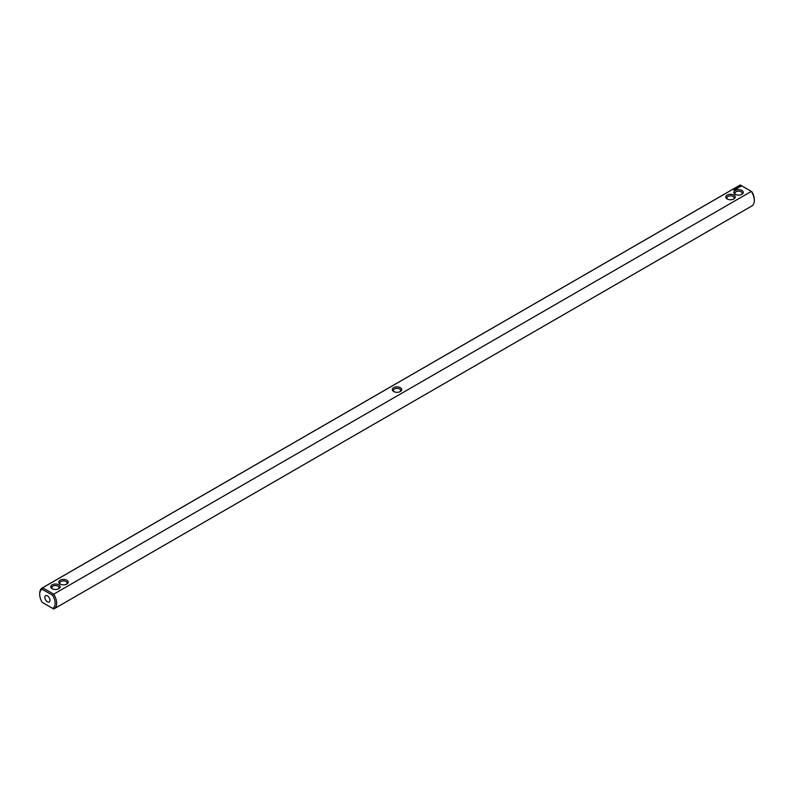 <?xml version="1.0" encoding="UTF-8"?>
<svg xmlns="http://www.w3.org/2000/svg" width="794" height="794" viewBox="0 0 794 794"><rect width="100%" height="100%" fill="white"/><g stroke="black" fill="none" stroke-linecap="round" stroke-linejoin="round"><path stroke-width="1.19" d="M42.648 602.606L42.171 602.338A10.908 6.302 60 0 1 39.7 594.378A10.908 6.302 60 0 1 42.171 589.267L52.662 595.331A10.908 6.302 60 0 1 52.662 608.393L42.171 602.338M39.7 594.378L39.7 593.485A11.999 6.928 60 0 1 42.181 587.997A11.999 6.928 60 0 1 42.648 587.768L740.276 184.992L751.352 191.394L53.724 594.16A11.999 6.928 60 0 1 54.191 608.78L751.819 206.003A11.999 6.928 -120 0 0 754.3 200.515A11.999 6.928 -120 0 0 751.352 191.394L751.829 191.662A10.908 6.302 -120 0 1 754.3 199.622L754.3 200.515M54.191 608.78A11.999 6.928 60 0 1 53.724 609.008L52.662 608.393M740.276 184.992A11.999 6.928 -120 0 0 739.809 185.22L42.181 587.997M42.171 589.267L42.648 587.768L53.724 594.16L52.662 595.331M58.796 584.841A4.724 2.729 -0 0 0 52.106 584.841A4.724 2.729 -0 0 0 52.106 588.701A4.724 2.729 -0 0 0 58.796 588.701A4.724 2.729 -0 0 0 58.796 584.841M66.835 580.196A4.724 2.729 0 0 0 60.146 580.196A4.724 2.729 0 0 0 60.146 584.056A4.724 2.729 0 0 0 66.835 584.056A4.724 2.729 0 0 0 66.835 580.196M400.345 391.502L400.345 391.502A4.724 2.729 0 0 0 400.345 387.651A4.724 2.729 0 0 0 393.655 387.651A4.724 2.729 -0 0 0 393.655 391.502A4.724 2.729 -0 0 0 400.345 391.502M734.172 189.756L733.448 189.597L734.172 189.756M734.281 189.29L734.897 189.339L734.281 189.24M736.286 188.893L735.581 188.486L736.286 188.843M735.651 189.26L734.946 188.853L735.651 189.26M736.495 188.773L736.177 188.148L736.495 188.773M736.971 187.999L737.676 188.049L736.415 188.009L737.08 188.416M738.291 187.741L737.189 187.602L738.291 187.692M738.867 187.315L738.003 187.096L738.867 187.404M739.472 186.947L738.44 186.947L739.472 186.947M740.981 186.471L740.524 185.776L739.333 186.044L739.79 186.729L740.981 186.471M727.165 198.957A4.724 2.729 0 0 0 733.855 198.957A4.724 2.729 0 0 0 733.855 195.096A4.724 2.729 0 0 0 727.165 195.096A4.724 2.729 0 0 0 727.165 198.957L727.165 198.957M735.204 194.312A4.724 2.729 0 0 0 741.894 194.312A4.724 2.729 0 0 0 741.894 190.451A4.724 2.729 0 0 0 735.204 190.451A4.724 2.729 0 0 0 735.204 194.312L735.204 194.312M44.841 597.346A3.633 2.104 60 0 1 45.595 595.679A3.633 2.104 60 0 1 49.238 597.783A3.633 2.104 60 0 1 49.238 601.981A3.633 2.104 60 0 1 46.429 601.008A3.633 2.104 60 0 1 44.841 597.346M399.908 391.73A3.633 2.104 0 0 0 400.633 390.469A3.633 2.104 0 0 0 398.389 388.524A3.633 2.104 0 0 0 394.429 388.981A3.633 2.104 -0 0 0 393.367 390.469A3.633 2.104 -0 0 0 394.092 391.73M733.418 199.175A3.633 2.104 0 0 0 734.152 197.914A3.633 2.104 0 0 0 730.51 195.82A3.633 2.104 0 0 0 726.877 197.914A3.633 2.104 0 0 0 727.602 199.175M66.398 584.285A3.633 2.104 0 0 0 67.123 583.014A3.633 2.104 0 0 0 66.061 581.536A3.633 2.104 0 0 0 62.101 581.079A3.633 2.104 0 0 0 59.848 583.014A3.633 2.104 0 0 0 60.582 584.285M58.359 588.92A3.633 2.104 -0 0 0 59.084 587.659A3.633 2.104 -0 0 0 58.022 586.171A3.633 2.104 -0 0 0 54.061 585.714A3.633 2.104 -0 0 0 51.818 587.659A3.633 2.104 -0 0 0 52.543 588.92M740.921 186.124L739.393 186.124M741.457 194.54A3.633 2.104 0 0 0 742.182 193.279A3.633 2.104 0 0 0 738.549 191.175A3.633 2.104 0 0 0 734.916 193.279A3.633 2.104 0 0 0 735.641 194.54"/></g></svg>
